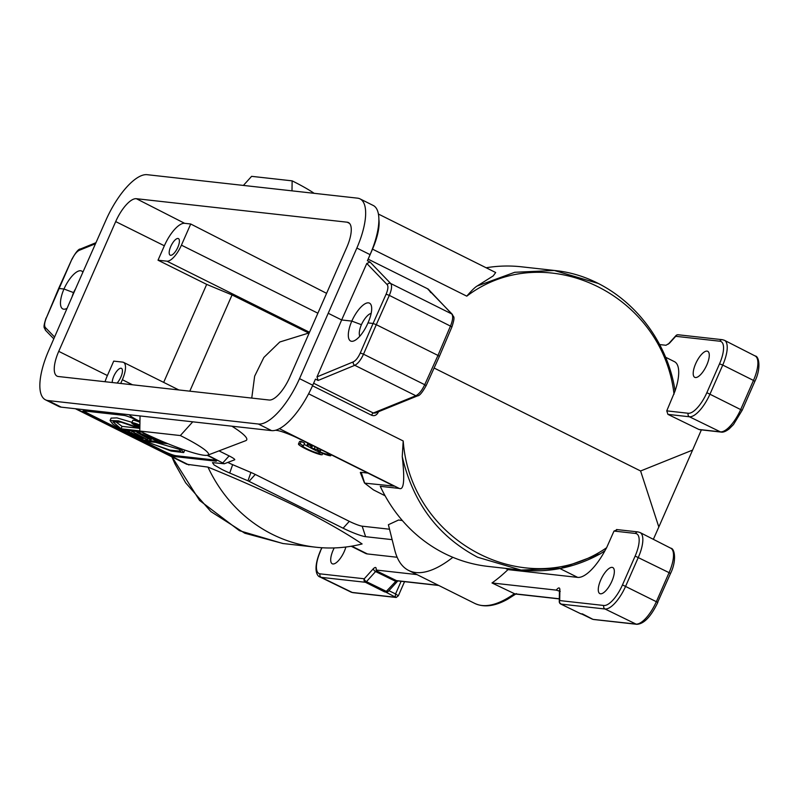 <?xml version="1.0" encoding="UTF-8"?>
<svg xmlns="http://www.w3.org/2000/svg" width="799" height="799" viewBox="0 0 799 799"><rect width="100%" height="100%" fill="white"/><g stroke="black" fill="none" stroke-linecap="round" stroke-linejoin="round"><path stroke-width="1.2" d="M77.074 285.343L48.649 350.661A52.884 19.316 -63.5 0 0 45.503 399.84A52.884 19.316 -63.5 0 0 48.01 400.559L258.347 424.019A52.884 19.316 -63.5 0 0 299.525 378.636L356.853 248.05A52.884 19.316 -63.5 0 0 359.999 198.871A52.884 19.316 -63.5 0 0 357.493 198.152L147.166 174.691A52.884 19.316 -63.5 0 0 105.977 220.075L77.074 285.343M46.092 318.002C42.297 329.687 44.754 327.061 45.643 330.426A2.647 2.437 -44.1 0 1 45.353 327.53C44.115 325.882 44.434 322.696 46.312 317.962L58.657 288.469L63.97 288.998A21.084 7.68 117 0 1 82.886 272.209M243.395 185.428L251.605 176.339L292.144 180.854A52.884 6.542 23.7 0 1 314.137 193.318M291.985 190.841L292.144 180.854M359.999 198.871L373.223 205.463A52.884 19.316 116.5 0 1 370.077 254.641L367.41 260.754L370.077 262.072L366.791 263.45L341.652 319.96L328.429 313.368M659.545 344.559L665.986 345.268L669.542 343.121L668.104 344.229M668.364 344.039L675.954 335.62A2.647 1.498 42.1 0 0 675.714 336.299A2.647 2.437 -83.6 0 1 678.211 334.771A2.647 2.647 0 0 0 675.954 335.62A2.647 1.498 42.1 0 1 676.403 335.35M665.447 357.173L674.476 361.677A39.67 14.492 116.5 0 1 675.015 391.111L666.756 410.866L667.934 414.381L689.427 416.768L720.398 431.859L698.905 429.463L667.934 414.381M695.669 363.705A14.542 5.313 116.5 0 1 707.045 351.111A14.542 5.313 116.5 0 1 707.734 351.31A14.542 5.313 116.5 0 1 706.815 364.943A14.542 5.313 116.5 0 1 695.44 377.537A14.542 5.313 116.5 0 1 694.75 377.338A14.542 5.313 116.5 0 1 695.669 363.705M675.015 391.111L674.496 387.305M378.416 214.052L495.69 272.529L493.203 275.915L477.113 286.042L514.756 272.279L554.286 270.481L597.872 283.325M477.113 286.042C474.976 287.26 471.53 290.636 466.776 296.159C544.219 237.473 662.521 293.433 674.016 394.187M430.761 292.594L428.194 289.068L368.159 259.156L372.504 249.168A39.67 14.492 -63.5 0 0 378.876 219.435M701.382 429.872L692.583 450.097L640.598 470.981L434.107 368.029M699.904 429.712L698.905 429.463M396.224 597.472L395.245 596.503L395.565 593.937L398.341 595.804L404.554 581.652M388.843 590.651L388.314 591.32A2.647 1.498 -137.9 0 1 386.326 591.35A2.647 0.979 116 0 1 385.308 591.979A2.647 2.437 96.4 0 0 386.966 592.109L388.314 591.32M385.927 592.179L395.685 597.292L352.229 592.449A26.097 9.538 116.5 0 1 351.021 592.099L320.019 576.998A26.417 9.648 -63.5 0 0 320.019 576.998A26.417 9.648 -63.5 0 0 321.238 577.347M397.283 580.843A2.647 2.437 -83.6 0 1 396.484 580.623L386.326 591.35L366.451 581.662L375.58 571.555L395.465 581.243A2.647 1.498 42.1 0 0 397.403 581.263M398.341 595.794L396.194 597.482M396.094 597.472L352.968 592.658A2.647 2.437 -83.6 0 1 352.229 592.449L321.248 577.357L365.433 582.281A2.647 2.437 96.4 0 1 364.264 578.776A2.647 1.498 -137.9 0 0 366.451 581.662L365.433 582.281L384.659 591.909M438.421 585.297L396.484 580.623L376.609 570.925L376.139 570.037C376.439 567.15 375.52 566.691 373.393 568.668A2.647 1.498 42.1 0 0 375.58 571.555L376.609 570.925L376.139 570.037L416.948 574.591M397.143 557.263L367.38 553.937A39.67 14.492 116.5 0 1 365.503 553.397L351.18 546.246M345.897 547.015A14.542 5.313 116.5 0 1 344.309 551.37A14.542 5.313 116.5 0 1 332.933 563.964A14.542 5.313 116.5 0 1 332.244 563.764A14.542 5.313 116.5 0 1 333.163 550.121A14.542 5.313 116.5 0 1 334.212 547.924M172.085 456.958L199.57 500.444L239.43 530.686L282.816 543.51L315.795 547.205A150.731 139.076 96.4 0 0 362.107 543.959C346.297 533.253 324.654 520.888 297.198 506.886C268.094 492.693 238.352 479.43 207.96 467.095L186.716 464.249L75.376 408.728M140.045 415.939L139.795 431.041A52.884 6.542 -156.3 0 0 207.79 455.14A52.884 6.542 -156.3 0 0 180.344 435.555L192.749 421.822L61.243 407.15A52.884 19.316 116.5 0 1 58.727 406.431L45.503 399.84M289.817 377.118A26.447 9.658 116.5 0 1 269.133 400.019L58.317 376.509A26.447 9.658 116.5 0 1 57.099 376.159A26.447 9.658 116.5 0 1 58.736 351.35L115.695 221.593A26.447 9.658 116.5 0 1 136.369 198.701L347.185 222.202A26.447 9.658 116.5 0 1 348.474 222.581A26.447 9.658 116.5 0 1 346.776 247.36L289.817 377.118M452.414 314.446A2.647 2.437 135.9 0 0 451.755 313.947L428.194 289.068M428.094 289.538A2.647 2.437 -44.1 0 1 428.783 290.067M428.713 289.987L452.374 314.397C453.183 317.553 455.78 314.936 451.944 326.851L389.323 295.38L376.289 324.674L373.073 323.465L386.107 294.172L389.323 295.38C391.75 289.558 392.199 285.603 390.681 283.495L451.755 313.947C453.283 316.084 452.873 320.069 450.536 325.902L437.972 355.435L376.289 324.674L363.505 354.187L424.718 384.709L437.972 355.435L439.38 356.384L426.127 385.657L424.718 384.709C421.952 390.491 418.986 394.177 415.84 395.745A2.647 2.267 67.9 0 0 417.637 395.835M312.499 385.777L371.555 415.23C374.272 416.289 376.469 415.37 378.157 412.484L377.498 412.124M520.798 570.057C548.773 573.033 575.39 567.55 600.648 553.607L560.828 568.339L521.078 570.077L477.632 557.243C438.102 536.369 412.973 502.821 402.247 456.599L403.205 440.978C410.486 542.151 526.611 603.055 606.621 547.715L604.943 550.721A39.67 14.492 116.5 0 1 577.667 577.387L507.984 569.617A150.731 55.061 116.5 0 1 491.994 582.96L556.254 590.121C558.401 587.435 559.62 587.215 559.889 589.462L559.709 600.568A2.647 1.958 -179.1 0 0 559.27 601.627A2.647 2.647 0 0 0 560.758 604.044L580.693 613.742A2.647 0.959 115.9 0 1 580.593 613.672M617.287 529.757L614.002 531.055L606.621 547.715M640.598 470.981L658.825 526.99L653.362 539.325M402.247 456.599C404.913 479.859 403.914 490.476 399.25 488.429L380.264 486.311A150.731 139.076 -83.6 0 0 444.673 553.577A150.731 139.076 -83.6 0 0 488.099 566.421L521.068 570.096M600.648 553.607L604.943 550.721M600.738 579.964A14.542 5.313 116.5 0 1 612.114 567.37A14.542 5.313 116.5 0 1 612.803 567.57A14.542 5.313 116.5 0 1 611.884 581.203A14.542 5.313 116.5 0 1 600.508 593.797A14.542 5.313 116.5 0 1 599.819 593.597A14.542 5.313 116.5 0 1 600.738 579.964M560.878 604.074L560.469 603.295L560.878 604.074L605.043 608.998A26.417 9.648 -63.5 0 0 625.697 586.116L638.361 557.293A26.417 9.648 -63.5 0 0 640.039 532.524A26.417 9.648 -63.5 0 0 640.009 532.504L638.001 531.924A2.647 2.437 96.4 0 0 635.505 533.452A23.78 8.689 -63.5 0 1 635.135 556.074L622.471 584.908A23.78 8.689 -63.5 0 1 603.884 605.492L559.709 600.568A2.647 2.437 -83.6 0 0 560.878 604.074L580.813 613.782A2.647 0.959 115.9 0 1 580.693 613.742A2.647 2.647 0 0 0 581.412 613.972A2.647 2.437 -83.6 0 1 580.813 613.782L582.481 613.912L593.028 619.385L636.014 624.089A2.647 2.437 96.4 0 0 636.763 624.309C643.884 624.029 650.895 616.738 657.817 602.426L622.471 584.908M560.239 591.41L556.254 590.121M559.31 598.91L515.045 593.977A148.085 54.092 116.5 0 1 515.065 593.977L491.994 582.96M591.689 618.796L592.329 619.145L591.689 618.796M593.837 619.515L593.028 619.385M692.583 450.097L658.825 526.99M376.339 570.716L376.139 570.037M402.366 520.549L398.581 520.009L388.394 524.723L394.726 550.002A150.731 55.061 -63.5 0 0 408.669 570.456A150.731 55.061 -63.5 0 0 415.81 572.523A150.731 55.061 -63.5 0 0 452.863 557.312M507.984 569.617L505.447 568.349M231.85 426.177A81.977 10.137 23.7 0 1 245.643 440.718L207.79 455.14M212.524 462.641L224.289 463.76L234.606 459.825A10.577 1.308 23.7 0 0 229.123 455.909L218.996 450.866M232.649 464.658L229.722 473.038L247.98 480.818L250.906 472.439L232.649 464.658A10.577 1.308 -156.3 0 1 228.284 462.641L227.825 462.411M250.906 472.439A10.577 1.308 23.7 0 1 255.28 474.446L349.313 521.338A10.577 1.308 -156.3 0 0 362.177 526.181L389.522 529.228M364.454 482.936L360.369 472.678A10.577 1.308 23.7 0 1 361.228 472.349L367.93 473.098M304.149 444.234A9.238 1.139 -156.3 0 0 309.613 447.23M303.56 445.582L304.609 443.175L301.243 441.497A13.223 1.638 -156.3 0 0 299.535 441.577L298.476 443.984A13.223 1.638 -156.3 0 0 307.315 449.607A13.223 1.638 -156.3 0 0 321.268 454.751L318.761 453.163A9.238 1.139 23.7 0 1 309.223 449.937A9.238 1.139 23.7 0 1 302.162 445.602A9.238 1.139 23.7 0 1 302.781 445.462L300.194 443.904A13.223 1.638 -156.3 0 0 298.476 443.984M361.228 472.349L364.654 483.135L394.067 486.132L299.335 438.901A18.507 2.287 23.7 0 0 276.824 430.421L275.435 430.262M385.088 495.779L373.443 489.877L364.654 483.135M139.955 421.423L139.196 421.043A18.507 2.287 23.7 0 1 129.378 414.751M207.67 455.18L224.289 463.76M229.722 473.038A18.507 2.287 23.7 0 1 222.082 469.512L214.122 464.968L212.474 462.661M392.129 539.645L365.622 536.688A18.507 2.287 23.7 0 1 343.111 528.209L247.98 480.818M207.131 455.3L210.956 457.208A10.577 1.308 23.7 0 1 216.579 461.013A10.577 1.308 23.7 0 1 215.71 461.153L175.51 456.668A10.577 1.308 23.7 0 1 162.646 451.825L88.479 414.851A10.577 1.308 23.7 0 1 82.856 411.046A10.577 1.308 23.7 0 1 83.725 410.906L123.925 415.39A10.577 1.308 23.7 0 1 136.789 420.234L139.955 421.812M207.96 467.095A150.731 139.076 96.4 0 0 272.379 534.361A150.731 139.076 96.4 0 0 315.795 547.205M318.112 380.454L317.003 376.878L353.318 361.867C355.865 360.549 358.182 357.582 360.289 352.968L363.505 354.187C360.828 360.009 357.912 363.715 354.776 365.303L318.112 380.454L315.455 379.126L312.749 385.228A52.884 19.316 116.5 0 1 271.56 430.611L192.749 421.822M139.795 431.041L180.344 435.555M371.155 313.418A13.154 4.784 -62.6 0 0 361.408 324.704L351.81 321.098A21.084 7.68 117 0 1 363.385 304.888A21.084 7.68 117 0 1 371.425 306.057A21.084 7.68 117 0 1 367.979 322.896A21.084 7.73 116 0 1 354.077 340.833A21.084 7.73 116 0 1 351.81 321.098L341.652 319.96L317.003 376.878M360.289 352.968L373.073 323.465L367.979 322.896M425.907 385.687L426.127 385.657C422.301 392.519 419.455 395.914 417.597 395.845L375.27 413.033L373.323 413.013L415.84 395.745L354.776 365.303A2.647 2.277 67.6 0 1 353.318 361.867M371.555 415.23A2.647 0.969 116.5 0 1 373.323 413.013L313.627 383.25M361.408 324.704A13.154 4.824 -64.4 0 0 359.83 336.199M83.875 410.926A10.577 1.308 -156.3 0 0 88.909 413.882L163.066 450.866A10.577 1.308 -156.3 0 0 175.93 455.71L215.98 460.174M111.111 418.127L116.964 417.887L131.955 422.311M139.895 425.098A9.678 1.198 -156.3 0 0 131.735 422.801L132.794 420.404A9.678 1.198 23.7 0 1 139.945 422.272M143.141 432.688L160.07 441.108L160.319 440.539M160.07 441.108L142.991 433.038M157.603 440.319L156.244 440.688L151.42 438.571L147.625 438.152L150.941 440.099L151.58 438.641M150.941 440.099L136.899 432.359L137.218 431.62M157.383 440.818L138.407 432.529L138.736 431.79M138.407 432.529L136.899 432.359M146.467 437.492L149.872 437.872L139.006 433.118L146.467 437.492L146.876 436.564M124.254 430.172L123.925 430.911L141.383 439.031L142.901 439.2L143.281 438.321M142.901 439.2L131.525 432.938L147.445 439.71L133.024 431.929L142.961 437.762L127.72 431.33L138.407 437.253L125.063 431.041L125.393 430.301M125.063 431.041L123.925 430.911M127.72 431.33L128.04 430.591M129.228 431.5L129.558 430.761M131.885 431.8L132.215 431.061M133.024 431.929L133.343 431.19M147.445 439.71L147.845 438.811M139.845 428.094L118.462 420.863L110.072 420.484L112.739 424.029L121.877 429.902L142.062 432.159M139.835 428.584L121.118 422.202L112.959 421.882L121.009 428.783L139.805 430.881M114.916 421.163L122.067 426.386L139.066 428.284M164.594 442.346L141.703 439.79L142.012 439.1M141.703 439.79L171.136 451.065L183.7 452.574L180.344 448.509M177.638 447.52L180.744 451.225L169.977 450.117L152.699 444.074L146.127 441.308L168 443.745M155.595 442.366L179.935 449.527M131.735 422.801A9.678 1.198 -156.3 0 0 136.889 426.286A9.678 1.198 -156.3 0 0 139.855 427.675M139.855 427.445A7.93 0.979 23.7 0 1 137.558 426.356A7.93 0.979 23.7 0 1 133.333 423.51A7.93 0.979 23.7 0 1 139.895 425.328M139.865 426.856L134.941 424.409L135.271 423.67M134.941 424.409L137.128 424.259M139.885 425.677L137.698 424.469M137.568 424.768L136.959 424.629M139.885 425.857L136.379 424.928L139.875 426.396M139.186 426.326L139.475 425.657M331.156 454.761L330.706 455.79L327.38 454.132A9.238 1.139 23.7 0 1 317.433 450.716L320.379 451.045L317.043 449.378L314.097 449.058A9.238 1.139 23.7 0 1 310.781 446.571A9.238 1.139 23.7 0 1 312.169 446.551L308.804 444.873A13.223 1.638 -156.3 0 0 307.096 444.953A13.223 1.638 -156.3 0 0 315.935 450.576A13.223 1.638 -156.3 0 0 329.887 455.72L330.706 455.79M327.83 453.103L327.38 454.132M309.263 443.844L308.804 444.873M312.619 445.522L312.169 446.551M315.106 446.761L314.097 449.058M317.642 448.019L317.043 449.378M320.968 449.687L320.379 451.045M322.676 453.472L322.087 454.821M319.24 452.064L318.761 453.163M301.243 441.497L300.194 443.904M67.076 308.314A21.084 7.73 116 0 1 66.237 308.734A21.084 7.73 116 0 1 63.97 288.998L73.558 292.604A13.154 4.824 -64.4 0 0 72.14 296.679M75.565 288.819A13.154 4.784 -62.6 0 0 73.558 292.604M120.719 383.47L122.357 379.725A18.507 6.762 -63.5 0 0 123.525 362.366A18.507 6.762 -63.5 0 0 122.647 362.117L113.718 361.118L107.396 375.54A25.938 9.478 -63.5 0 0 105.039 381.722M112.22 382.521A9.258 3.386 116.5 0 1 115.386 373.193A9.258 3.386 116.5 0 1 121.029 368.239A9.258 3.386 116.5 0 1 121.478 368.369A9.258 3.386 116.5 0 1 121.838 374.471A9.258 3.386 116.5 0 1 117.063 383.061M158.022 260.204L164.354 245.782A25.938 9.478 -63.5 0 1 184.639 223.321L190.721 224L181.423 245.163A18.507 6.762 -63.5 0 1 166.951 261.193L158.022 260.204L206.681 284.384L232.05 294.941L189.802 391.17M163.665 382.381L206.681 284.384M326.591 293.333L190.721 224M251.755 398.082L254.651 376.179L263.87 357.433L279.78 342.002L309.233 332.883M232.05 294.941L308.124 332.754M177.987 238.482A9.258 3.386 116.5 0 1 178.437 238.611A9.258 3.386 116.5 0 1 177.578 247.86A9.258 3.386 116.5 0 1 170.596 255.3A9.258 3.386 116.5 0 1 170.177 255.181A9.258 3.386 116.5 0 1 170.996 245.952A9.258 3.386 116.5 0 1 177.987 238.482M486.122 267.765A150.731 139.076 -83.6 0 1 521.507 266.806L554.486 270.481M45.353 327.53L54.582 337.048M72.12 259.156C74.307 254.581 76.674 251.635 79.241 250.327A2.647 2.267 -112.1 0 1 80.429 248.998C78.642 248.849 75.805 252.244 71.91 259.186L46.312 317.962M666.756 410.866L688.259 413.263A23.78 8.689 -63.5 0 0 706.855 392.679L719.519 363.845A23.78 8.689 -63.5 0 0 719.889 341.223L675.714 336.299L669.542 343.121M372.354 249.068L466.776 296.159M688.259 413.263A2.647 2.437 96.4 0 0 689.427 416.768M741.981 410.237L706.855 392.679M689.407 416.768A26.417 9.648 -63.5 0 0 710.071 393.887M710.091 393.897L722.745 365.063L753.467 380.424L740.813 409.258A26.097 9.538 116.5 0 1 720.398 431.859A2.647 2.437 96.4 0 0 721.137 432.079L699.644 429.682M719.519 363.845L722.745 365.063A26.417 9.648 -63.5 0 0 724.423 340.294L755.145 355.974A26.097 9.538 116.5 0 1 753.467 380.424L754.855 381.373L742.201 410.207L733.512 424.519L729.117 428.933C725.822 431.43 723.165 432.479 721.137 432.079M724.423 340.294A26.417 9.648 -63.5 0 0 724.393 340.284L722.386 339.695A2.647 2.437 96.4 0 0 719.889 341.223M321.797 547.734L320.239 551.26L321.987 547.744M321.248 577.357A2.647 2.437 -83.6 0 1 320.089 573.852A23.78 8.689 -63.5 0 1 320.459 551.23M388.903 590.681L395.565 593.937L401.118 581.273M320.089 573.852L364.264 578.776L373.393 568.668M188.973 464.978L76.384 408.848M61.243 407.15L48.01 400.559M356.853 248.05L370.077 254.641M370.077 262.072L390.681 283.495A2.647 2.447 136.1 0 0 387.215 284.674L366.791 263.45M378.496 411.715L378.157 412.484M403.205 440.978L308.614 393.797M279.41 428.673L399.25 488.429M614.002 531.055L635.505 533.452M635.135 556.074L669.083 572.653L656.428 601.487A26.097 9.538 116.5 0 1 636.014 624.089L605.043 608.998A2.647 2.437 96.4 0 1 603.874 605.492M640.039 532.524L670.761 548.204A26.097 9.538 116.5 0 1 669.083 572.653L670.471 573.592L657.597 602.466M559.31 598.781L514.306 593.757A150.731 55.061 116.5 0 1 481.897 605.482A150.731 55.061 116.5 0 1 474.756 603.415C483.984 607.709 494.961 606.301 507.685 599.18L516.454 593.607M559.929 568.548L577.667 577.387M139.196 421.043L139.975 420.184M229.123 455.909L222.911 462.781M249.068 481.318L255.28 474.446M349.313 521.338L343.111 528.209M365.622 536.688L362.177 526.181M367.38 553.937L351.77 546.156M258.347 424.019L271.56 430.611M312.749 385.228L299.525 378.636M387.215 284.674C388.424 286.312 388.054 289.478 386.107 294.172M175.51 456.668L175.93 455.71M163.066 450.866L162.646 451.825M88.479 414.851L88.909 413.882M216.1 460.274L215.71 461.153M121.009 428.783L122.067 426.386M559.45 590.441L559.45 590.521A2.647 1.958 0.9 0 1 559.889 589.462M95.5 243.725L79.241 250.327M107.396 375.54L58.736 351.35M115.695 221.593L164.354 245.782M184.639 223.321L136.369 198.701M347.185 222.202L349.533 223.4M317.872 313.198L181.423 245.163M166.951 261.193L309.503 332.274M122.357 379.725L132.494 384.778M45.663 330.446L53.803 338.836M71.91 259.186L58.657 288.459M674.526 387.465C663.43 325.563 612.543 275.955 554.296 270.471M352.968 592.658L351.021 592.099M320.239 551.26C312.449 569.997 317.353 576.389 319.99 576.988M386.207 592.209A2.647 2.647 0 0 0 388.304 591.34L398.002 580.743M283.136 543.55L244.794 533.223L210.856 511.57L185.648 482.786L175.011 463.959L171.855 456.838M451.944 326.851L439.38 356.374M638.001 531.924L616.498 529.527M581.602 613.942L592.189 619.085M593.607 619.495L636.763 624.309M670.761 548.204C674.765 548.334 676.833 560.818 670.471 573.592M755.145 355.974C759.15 356.114 761.207 368.589 754.855 381.373M397.233 580.843L438.771 585.467M408.669 570.456L474.756 603.415M111.131 418.087L110.072 420.484M184.749 450.177L183.7 452.574M307.885 443.155L307.096 444.953M559.45 590.521L559.27 601.627M95.96 242.696L80.439 248.998M178.836 389.942L123.525 362.366M722.386 339.695L678.211 334.771"/></g></svg>
